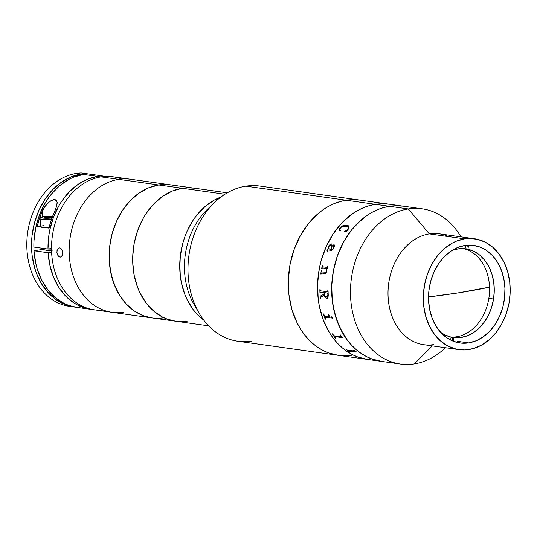 <?xml version="1.0" encoding="UTF-8"?>
<svg xmlns="http://www.w3.org/2000/svg" width="537" height="537" viewBox="0 0 537 537"><rect width="100%" height="100%" fill="white"/><g stroke="black" fill="none" stroke-linecap="round" stroke-linejoin="round"><path stroke-width="0.81" d="M375.383 204.322L346.137 200.22A78.368 60.433 98 0 0 288.416 278.233A78.368 60.433 98 0 0 338.236 355.319A78.368 60.433 -82 0 1 288.416 278.233A78.368 60.433 -82 0 1 346.137 200.22L375.383 204.322L381.351 203.771L389.305 204.214L381.351 203.771L375.383 204.322A78.368 60.433 -82 0 1 389.238 204.201A78.368 60.433 98 0 0 375.383 204.322A78.368 60.433 98 0 0 317.662 282.334A78.368 60.433 98 0 0 367.483 359.421A78.368 60.433 -82 0 1 317.662 282.334A78.368 60.433 -82 0 1 375.383 204.322L369.443 205.617L375.383 204.322L389.5 206.302A78.368 60.433 98 0 0 331.779 284.315A78.368 60.433 98 0 0 381.599 361.401A78.368 60.433 -82 0 1 331.779 284.315A78.368 60.433 -82 0 1 389.5 206.302L383.559 207.597L377.706 209.631L371.993 212.377L366.476 215.807L356.246 224.6L351.634 229.87L343.62 241.918L337.491 255.578L333.47 270.319L331.718 285.577L332.302 300.767L333.47 308.157L337.484 322.153L343.613 334.679L347.399 340.236L351.621 345.251L356.232 349.674L361.2 353.46L366.462 356.575L371.98 358.991L381.659 361.408L371.98 358.991L366.462 356.575L361.2 353.46L356.232 349.674L351.621 345.251L347.399 340.236L340.297 328.637L335.202 315.306L332.302 300.767L331.718 285.577L333.47 270.319L337.491 255.578L343.62 241.918L351.634 229.87L361.213 219.895L366.476 215.807L371.993 212.377L377.706 209.631L383.559 207.597L389.5 206.302L408.321 208.94A78.368 60.433 98 0 0 350.54 295.86A78.368 60.433 98 0 0 414.275 363.918L432.298 345.895L414.275 363.918A78.368 60.433 -82 0 1 400.421 364.039A78.368 60.433 -82 0 1 350.601 286.953A78.368 60.433 -82 0 1 408.321 208.94L375.383 204.322M367.543 359.428L357.857 357.011L352.346 354.595L347.083 351.48L342.116 347.694L337.505 343.271L333.282 338.263L329.496 332.705L323.368 320.18L319.354 306.177L318.186 298.794L317.602 283.603L319.354 268.339L321.086 260.868L326.187 246.604L333.296 233.682L342.129 222.62L352.359 213.827L357.877 210.397L363.589 207.651L369.443 205.617L363.589 207.651L357.877 210.397L352.359 213.827L342.129 222.62L333.296 233.682L326.187 246.604L321.086 260.868L319.354 268.339L317.602 283.603L318.186 298.794L319.354 306.177L323.368 320.18L329.496 332.705L333.282 338.263L337.505 343.271L342.116 347.694L347.083 351.48L352.346 354.595L357.857 357.011L367.543 359.428M251.779 341.143A78.368 60.433 -82 0 1 199.173 313.259A78.368 60.433 -82 0 1 214.719 202.315A78.368 60.433 -82 0 1 245.825 186.164L346.137 200.22L352.104 199.67L360.058 200.113L352.104 199.67L346.137 200.22A78.368 60.433 -82 0 1 359.991 200.106A78.368 60.433 98 0 0 346.137 200.22L340.196 201.523L334.343 203.55L328.631 206.295L323.113 209.732L317.85 213.82L308.265 223.795L300.257 235.844L294.128 249.497L290.108 264.244L288.356 279.502L288.94 294.692L291.833 309.231L296.934 322.556L300.25 328.604L304.036 334.162L308.258 339.176L312.87 343.593L317.83 347.379L323.099 350.5L328.61 352.91L338.297 355.333L328.61 352.91L323.099 350.5L317.83 347.379L312.87 343.593L308.258 339.176L304.036 334.162L300.25 328.604L296.934 322.556L291.833 309.231L288.94 294.692L288.356 279.502L290.108 264.244L294.128 249.497L300.257 235.844L308.265 223.795L317.85 213.82L323.113 209.732L328.631 206.295L334.343 203.55L340.196 201.523L346.137 200.22L245.825 186.164A78.368 60.433 98 0 0 188.104 264.177A78.368 60.433 98 0 0 237.925 341.263L338.236 355.319A78.368 60.433 -82 0 0 352.091 355.205L346.123 355.756L352.091 355.205M468.62 342.908L457.564 341.357L468.62 342.908L476.037 340.82L483.092 336.934L489.522 331.41L495.08 324.455L499.544 316.333L502.753 307.365L504.572 297.894L504.941 288.275L503.84 278.884L501.316 270.084L497.463 262.21L492.436 255.572L486.415 250.41L479.635 246.933L472.365 245.275L464.881 245.496A49.263 37.986 -82 0 1 473.587 245.416A49.263 37.986 -82 0 1 504.908 293.873A49.263 37.986 -82 0 1 468.62 342.908A49.263 37.986 -82 0 1 459.914 342.982A49.263 37.986 -82 0 1 428.6 294.531A49.263 37.986 -82 0 1 464.881 245.496L457.464 247.584L450.409 251.47L443.978 256.995L438.42 263.949L433.956 272.071L430.755 281.039L428.929 290.51L428.56 300.129L429.66 309.513L432.184 318.313L436.037 326.187L441.072 332.833L447.093 337.995L453.866 341.472L461.135 343.13L468.62 342.908M433.587 344.606A55.976 43.168 -82 0 1 388.063 295.988A55.976 43.168 -82 0 1 429.332 233.904L464.626 238.851L429.332 233.904A55.976 43.168 98 0 0 388.103 289.631A55.976 43.168 98 0 0 423.693 344.694L458.981 349.634A55.976 43.168 -82 0 1 423.391 294.578A55.976 43.168 -82 0 1 464.626 238.851A55.976 43.168 -82 0 1 474.52 238.764A55.976 43.168 -82 0 1 510.11 293.826A55.976 43.168 -82 0 1 468.875 349.553A55.976 43.168 -82 0 1 458.981 349.634M474.52 238.764L439.232 233.817A55.976 43.168 98 0 0 429.332 233.904L408.321 208.94A78.368 60.433 -82 0 1 422.176 208.819A78.368 60.433 -82 0 1 460.954 236.864A78.368 60.433 98 0 0 408.321 208.94L429.332 233.904A55.976 43.168 -82 0 1 448.724 236.622M403.421 206.188L395.467 205.752L389.5 206.302L395.467 205.752L403.421 206.188M445.415 347.734A78.368 60.433 -82 0 1 414.275 363.918A78.368 60.433 98 0 0 445.415 347.734M422.176 208.819L403.354 206.181A78.368 60.433 98 0 0 389.5 206.302A78.368 60.433 -82 0 1 403.354 206.181L259.68 186.044A78.368 60.433 98 0 0 245.825 186.164M464.626 238.851L468.888 238.455L477.312 239.28L485.334 242.214L492.637 247.141L498.947 253.88L504.021 262.17L507.666 271.688L509.734 282.073L510.15 292.927L508.901 303.821L506.029 314.353L501.645 324.106L495.926 332.718L489.086 339.84L481.387 345.21L473.124 348.627L464.612 349.943L456.188 349.124L448.167 346.19L440.864 341.257L434.554 334.517L429.479 326.234L425.841 316.716L423.774 306.332L423.351 295.478L424.606 284.576L427.472 274.051L431.855 264.291L437.574 255.686L444.421 248.564L452.12 243.187L456.202 241.227L464.626 238.851M457.846 292.954L428.519 296.948A210.061 30.327 -2.2 0 0 457.846 292.954A210.061 30.327 -2.2 0 0 489.522 287.141L457.846 292.954M450.959 337.102A44.779 34.536 98 0 0 488.851 298.357L493.557 299.015L494.268 290.504L493.718 282.1L491.912 274.092L488.938 266.782L484.884 260.432L479.91 255.276L474.191 251.497L467.935 249.242L468.586 245.147L467.935 249.242L466.76 249.081A44.779 34.536 98 0 0 465.096 248.759L458.477 248.812L451.899 250.477A44.779 34.536 -82 0 1 465.096 248.759A44.779 34.536 -82 0 1 466.76 249.081L467.935 249.242A44.779 34.536 -82 0 1 493.557 299.015L488.851 298.357A44.779 34.536 98 0 0 463.357 248.611M451.087 337.129A44.779 34.536 -82 0 1 440.447 332.155L444.831 334.873L451.087 337.129L450.617 340.062L451.087 337.129M452.745 337.451A44.779 34.536 -82 0 1 452.12 337.37A44.779 34.536 -82 0 1 451.073 337.202A44.779 34.536 98 0 0 452.745 337.451L453.919 337.612L452.745 337.451L452.214 340.807L452.745 337.451M493.557 299.015A44.779 34.536 -82 0 1 453.919 337.612L453.342 341.27L453.919 337.612L460.545 337.565L467.123 335.894L473.426 332.665L479.226 328.006L484.307 322.072L488.482 315.091L491.603 307.312L493.557 299.015M466.76 249.081L467.371 245.208L466.76 249.081M465.096 248.759L465.633 245.389L465.096 248.759M353.943 350.245A78.368 60.433 98 0 0 354.507 350.695L356.521 352.003A78.368 60.433 98 0 0 356.628 352.077L348.862 351.258A78.368 60.433 98 0 0 350.07 352.084L349.728 352.037A78.368 60.433 -82 0 1 345.707 349.09L346.05 349.137A78.368 60.433 98 0 0 347.217 350.057L354.749 351.104A78.368 60.433 -82 0 1 353.594 350.198L353.943 350.245M340.532 334.994A78.368 60.433 98 0 0 340.955 335.652L342.552 337.578A78.368 60.433 98 0 0 342.633 337.692L334.705 336.585L334.759 337.048A78.368 60.433 98 0 0 335.692 338.323L335.35 338.276A78.368 60.433 -82 0 1 332.296 333.839L332.645 333.886A78.368 60.433 98 0 0 333.517 335.236L334.155 335.793L341.029 336.759L341.049 336.276A78.368 60.433 -82 0 1 340.19 334.947L340.532 334.994M324.825 316.152L328.812 316.702L328.939 316.118A78.368 60.433 -82 0 1 328.49 314.628L328.832 314.675A78.368 60.433 98 0 0 329.04 315.387L330.094 317.689A78.368 60.433 98 0 0 330.141 317.83L325.147 317.125L324.979 317.703A78.368 60.433 98 0 0 325.489 319.159L325.147 319.112A78.368 60.433 -82 0 1 323.455 313.923L323.798 313.97A78.368 60.433 98 0 0 324.247 315.467L324.825 316.152M332.571 317.609L332.665 318.387L332.061 318.495L331.383 317.018L331.873 316.85L332.571 317.609M326.825 298.404L325.133 297.498L324.254 295.39L320.938 297.122L320.676 297.82A78.368 60.433 98 0 0 320.723 298.257L320.381 298.21A78.368 60.433 -82 0 1 320.186 296.162L324.113 294.115A78.368 60.433 -82 0 1 324.033 292.551L320.555 292.074L320.287 292.672A78.368 60.433 98 0 0 320.307 293.101L319.965 293.054A78.368 60.433 -82 0 1 319.844 289.644L320.186 289.691A78.368 60.433 98 0 0 320.193 290.121L320.596 290.819L327.382 291.772L327.745 291.182A78.368 60.433 -82 0 1 327.738 290.745L328.08 290.799A78.368 60.433 98 0 0 328.255 295.082L328.013 297.558L326.825 298.404M325.872 268.332L322.469 267.869L322.032 268.5A78.368 60.433 98 0 0 321.958 268.883L321.616 268.836A78.368 60.433 -82 0 1 322.281 265.64L322.623 265.694A78.368 60.433 98 0 0 322.536 266.07L322.764 266.808L326.798 267.372L327.167 267.003A78.368 60.433 -82 0 1 327.308 266.345L327.657 266.399A78.368 60.433 98 0 0 327.53 266.949L327.463 268.399A78.368 60.433 98 0 0 327.429 268.554L326.355 268.406L326.858 270.863L326.04 273.098L325.033 273.501L321.549 273.051L321.166 273.689A78.368 60.433 98 0 0 321.113 274.071L320.77 274.024A78.368 60.433 -82 0 1 321.26 270.796L321.609 270.849A78.368 60.433 98 0 0 321.542 271.232L321.811 271.977L325.912 272.232L326.523 270.715L325.899 268.339L326.55 270.722L326.308 271.776L325.503 272.427M328.55 246.523L330.188 244.234L331.812 244.067L332.175 245.959L331.208 249.309L332.027 249.396L333.007 248.826L333.786 247.242L333.947 246.067L333.202 245.798L333.43 245.02L334.309 244.906L334.45 246.033L332.812 249.678L331.504 250.383L327.724 249.913L327.335 250.739L328.047 251.128A78.368 60.433 98 0 0 327.912 251.457L327.02 250.625L328.228 248.893L328.55 246.523M339.693 228.218L342.519 225.876L345.318 225.198L348.198 225.661L349.198 227.131L348.748 228.54L346.54 231.487L344.11 231.669L347.144 230.017L348.177 228.849L348.493 227.889L347.144 226.54L344.009 226.191L341.639 226.829L339.653 228.99L339.606 229.796L340.498 230.782L340.089 231.105L339.196 229.917L339.693 228.218M348.634 351.003L356.568 352.037M345.774 349.097A78.328 60.406 98 0 0 349.741 352.003L350.003 352.044M353.668 350.205A78.328 60.406 98 0 0 354.769 351.07L355.004 351.379M354.85 351.406L348.063 350.46M324.455 294.189A78.368 60.433 -82 0 1 324.375 292.605A78.368 60.433 98 0 0 324.455 294.189L325.073 296.156L326.375 296.954L327.59 296.451L327.879 294.524A78.368 60.433 -82 0 1 327.839 293.732L327.51 293.048L324.402 292.598A78.328 60.406 98 0 0 324.402 292.605L327.543 293.048L327.865 293.726A78.328 60.406 98 0 0 327.906 294.518L327.617 296.444L326.744 296.961M326.637 298.377L324.281 295.384L325.167 297.491L326.852 298.397M320.663 292.074L324.059 292.551A78.328 60.406 98 0 0 324.14 294.115L320.213 296.156A78.328 60.406 98 0 0 320.408 298.203L320.723 298.25M319.871 289.644A78.328 60.406 98 0 0 319.998 293.048L320.307 293.088M327.765 290.752A78.328 60.406 98 0 0 327.771 291.175L327.59 291.752M327.06 298.391L327.456 298.27M324.281 295.384L326.61 298.384M327.342 266.359A78.328 60.406 98 0 0 327.194 267.01L326.825 267.379M321.294 270.802A78.328 60.406 98 0 0 320.797 274.031M322.307 265.654A78.328 60.406 98 0 0 321.643 268.842M321.542 271.232A78.368 60.433 -82 0 1 321.609 270.849M332.329 318.595L331.41 317.602L332.329 318.595L332.638 317.79M331.557 316.837L331.383 317.615L332.47 318.582M328.523 314.635A78.328 60.406 98 0 0 328.966 316.105L328.839 316.689M324.945 317.253L330.134 317.81M323.489 313.93A78.328 60.406 98 0 0 325.174 319.092L325.482 319.139M334.625 336.618L342.613 337.659M332.343 333.846A78.328 60.406 98 0 0 335.37 338.25L335.665 338.29M340.23 334.954A78.328 60.406 98 0 0 341.076 336.249L341.203 336.726M329.147 246.033L328.57 248.94L330.866 249.262L331.524 245.53L330.383 245.02L329.147 246.033M349.05 226.48L348.211 225.688L346.143 225.231L342.539 225.902L339.545 228.507L339.216 229.943L339.78 230.917M348.063 227.07L348.513 227.916L347.768 229.44L344.13 231.695M339.941 230.413L339.626 229.816M331.591 243.946L330.591 244.02L329.208 245.322L328.255 248.906L327.187 250.02L327.174 251.128M333.846 245.906L333.034 248.839L331.235 249.316M334.336 244.926L333.571 244.919L333.222 245.812M331.121 245.053L331.638 246.067L330.886 249.275L328.584 248.651M60.104 257.136L61.144 256.975L59.526 256.968L58.405 256.136L56.962 253.041L57.036 250.396L58.62 248.107L59.755 247.913L61.822 249.564L62.473 251.155L62.607 254.686L61.198 256.948L60.104 257.136L57.915 255.505L57.177 253.927L56.862 252.135L57.66 248.987L58.62 248.107L59.755 247.913L60.876 248.423L62.191 250.316L62.742 252.954L62.07 256.089L61.198 256.948L60.104 257.136L61.198 256.948M103.285 310.077A67.172 51.8 -82 0 1 51.518 249.53A67.172 51.8 -82 0 1 101.097 176.888L118.744 179.365L101.097 176.888A67.172 51.8 98 0 0 51.619 243.758A67.172 51.8 98 0 0 94.324 309.829L111.971 312.306A67.172 51.8 -82 0 1 69.266 246.228A67.172 51.8 -82 0 1 118.744 179.365A67.172 51.8 -82 0 1 130.619 179.257A67.172 51.8 98 0 0 118.744 179.365A67.172 51.8 98 0 0 69.266 246.228A67.172 51.8 98 0 0 111.971 312.306A67.172 51.8 -82 0 0 123.846 312.205M59.177 247.919L59.755 247.913M187.373 321.106L182.251 321.576L187.373 321.106A67.172 51.8 -82 0 1 175.492 321.207A67.172 51.8 -82 0 1 132.787 255.135A67.172 51.8 -82 0 1 182.265 188.265L158.737 184.97A67.172 51.8 -82 0 1 170.612 184.862L112.971 176.787A67.172 51.8 98 0 0 101.097 176.888A67.172 51.8 -82 0 1 121.657 179.016M75.992 307.224L66.078 304.962L56.835 300.223L48.625 293.189L41.765 284.127L36.509 273.387L34.556 267.52L32.072 255.062L31.569 242.039L32.072 235.475L34.556 222.553L38.932 210.323L45.021 199.254L52.592 189.769L61.366 182.231L70.985 176.942L81.1 174.089L81.127 174.84L81.1 174.089L76.395 173.424A67.172 51.8 98 0 0 26.917 240.294A67.172 51.8 98 0 0 69.622 306.372L74.328 307.03A67.172 51.8 -82 0 1 31.623 240.952A67.172 51.8 -82 0 1 81.1 174.089L97.566 176.391A67.172 51.8 -82 0 1 102.453 175.928L81.282 172.961A67.172 51.8 98 0 0 76.395 173.424L83.45 174.418L73.515 177.197L68.696 179.479L59.594 185.735L51.465 194.032L47.86 198.858L44.618 204.067L39.302 215.465L35.724 227.802L34.006 240.623L33.871 247.067L47.988 249.047L33.871 247.067A67.172 51.8 98 0 1 83.45 174.418L97.566 176.391A67.172 51.8 -82 0 1 102.453 175.928L81.282 172.961A67.172 51.8 -82 0 0 76.395 173.424A67.172 51.8 -82 0 0 26.85 241.831A67.172 51.8 -82 0 0 71.985 306.627M75.502 307.177A67.172 51.8 -82 0 1 74.328 307.03M92.639 309.554L87.706 308.782L78.227 305.405L73.777 302.841L65.635 296.062L58.781 287.308L53.458 276.904L49.86 265.238L48.129 252.739L34.012 250.759A67.172 51.8 98 0 0 76.677 307.359L90.793 309.339A67.172 51.8 -82 0 1 48.129 252.739L51.606 252.195L48.129 252.739L34.012 250.759L35.744 263.258L37.315 269.225L41.799 280.314L47.914 289.933L55.445 297.74L64.111 303.432L68.77 305.412L76.731 307.365M92.565 309.547A67.172 51.8 -82 0 1 90.793 309.339M51.505 248.503L47.988 249.047A67.172 51.8 -82 0 1 97.566 176.391L87.632 179.177L78.16 184.319L69.501 191.628L61.977 200.831L58.734 206.047L53.418 217.445L49.84 229.782L48.746 236.159L47.988 249.047L51.505 248.503M49.223 249.873L49.357 250.967M48.706 250.974L48.605 249.92M46.444 248.832L34.012 250.759L46.444 248.832M51.512 248.933L50.035 248.732M52.143 250.745L45.927 250.598L47.947 249.98L51.552 249.853M42.591 216.773L42.369 211.021L44.618 206.926L47.645 203.255C50.579 200.596 53.042 199.395 55.036 199.643L57.224 202.462L55.875 208.463L51.203 220.23L48.995 228.131L45.665 227.661L48.995 228.131A67.172 51.8 98 0 1 54.136 212.665L56.56 206.436L57.231 202.764L56.304 200.167L55.036 199.643L53.317 199.771L49.458 201.717L44.618 206.926L42.369 211.021L42.591 216.773M40.557 226.943L37.228 226.48L40.389 225.99L37.228 226.48L39.436 218.579L42.369 211.021A67.172 51.8 -82 0 0 37.228 226.48L40.557 226.943M103.601 176.579A93.297 71.945 -82 0 1 102.453 175.928L103.601 176.579M40.181 218.814A8.397 1.215 -2.2 0 0 51.492 219.371A8.397 1.215 177.8 0 1 40.114 218.666C39.678 217.747 40.893 217.042 43.766 216.559A1.168 0.725 81.2 0 1 43.9 216.552L41.268 217.357L42.853 218.062L51.988 217.975A7.229 1.04 177.8 0 1 42.483 218.009A7.229 1.04 177.8 0 1 43.9 216.552A1.168 0.725 -98.8 0 0 43.752 216.559A1.168 0.725 -98.8 0 0 43.631 216.599M40.114 218.666L40.423 226.742A8.397 1.215 -2.2 0 0 49.109 227.621M44.209 217.451L45.739 216.814L49.995 216.552L52.391 216.894L49.995 216.552L50.035 217.646L49.995 216.552L45.739 216.814L45.773 217.673L45.739 216.814L44.209 217.451L46.92 217.834L52.311 217.102L46.92 217.834M49.599 227.594L43.457 227.554L40.456 226.849M40.463 226.607L41.43 226.117M42.349 225.889L43.517 225.674M53.062 216.216L43.9 216.552A7.229 1.04 177.8 0 1 52.66 216.189L43.766 216.559M196.649 308.547A67.172 51.8 -82 0 1 211.001 206.154M220.888 197.059A67.172 51.8 98 0 0 180.573 254.088A67.172 51.8 98 0 0 203.657 320.012A67.172 51.8 -82 0 1 180.573 254.088A67.172 51.8 -82 0 1 220.888 197.059L214.317 200.066L205.074 206.51L196.864 215.062L193.246 220.029L187.151 231.098L184.741 237.099L182.781 243.328L180.298 256.25L179.794 262.815L180.298 275.83L181.291 282.167L184.735 294.162L187.145 299.72L193.233 309.661L196.851 313.964L203.657 320.012L196.851 313.964L193.233 309.661L187.145 299.72L184.735 294.162L181.291 282.167L180.298 275.83L179.794 269.359L180.298 256.25L182.781 243.328L184.741 237.099L187.151 231.098L193.246 220.029L196.864 215.062L205.074 206.51L214.317 200.066L220.888 197.059M214.719 202.315L207.363 209.363A67.172 51.8 98 0 0 194.038 304.459L199.173 313.259M227.299 192.81L170.612 184.862A67.172 51.8 98 0 0 158.737 184.97A67.172 51.8 98 0 0 109.259 251.84A67.172 51.8 98 0 0 151.964 317.911A67.172 51.8 -82 0 1 109.259 251.84A67.172 51.8 -82 0 1 158.737 184.97L182.265 188.265L187.386 187.796L194.199 188.172L187.386 187.796L182.265 188.265A67.172 51.8 -82 0 1 194.139 188.165A67.172 51.8 98 0 0 182.265 188.265A67.172 51.8 98 0 0 132.787 255.135A67.172 51.8 98 0 0 175.492 321.207L111.971 312.306M175.545 321.213L167.249 319.139L162.516 317.072L153.75 311.158L146.178 303.069L140.09 293.121L137.68 287.57L134.237 275.568L132.74 262.768L132.74 256.216L134.243 243.14L137.687 230.501L142.943 218.794L146.192 213.431L153.763 203.946L162.53 196.414L172.155 191.118L182.265 188.265L224.936 194.246L182.265 188.265L172.155 191.118L162.53 196.414L153.763 203.946L146.192 213.431L142.943 218.794L137.687 230.501L134.243 243.14L132.74 256.216L132.74 262.768L134.237 275.568L137.68 287.57L140.09 293.121L146.178 303.069L153.75 311.158L162.516 317.072L167.249 319.139L175.545 321.213M170.672 184.876L163.859 184.493L158.737 184.97L148.628 187.822L139.002 193.119L130.236 200.65L122.664 210.135L116.569 221.204L112.199 233.434L109.716 246.355L109.212 259.472L110.709 272.272L114.153 284.274L119.409 295.008L126.269 304.07L134.478 311.104L143.721 315.843L152.018 317.917L143.721 315.843L134.478 311.104L126.269 304.07L119.409 295.008L116.563 289.826L112.193 278.401L109.716 265.943L109.212 252.92L109.716 246.355L112.199 233.434L116.569 221.204L122.664 210.135L130.236 200.65L139.002 193.119L148.628 187.822L158.737 184.97L118.744 179.365L158.737 184.97L163.859 184.493L170.672 184.876M163.839 317.81L158.724 318.28L163.839 317.81A67.172 51.8 -82 0 1 151.964 317.911M400.421 364.039L338.236 355.319M208.651 325.858L175.492 321.207"/></g></svg>
